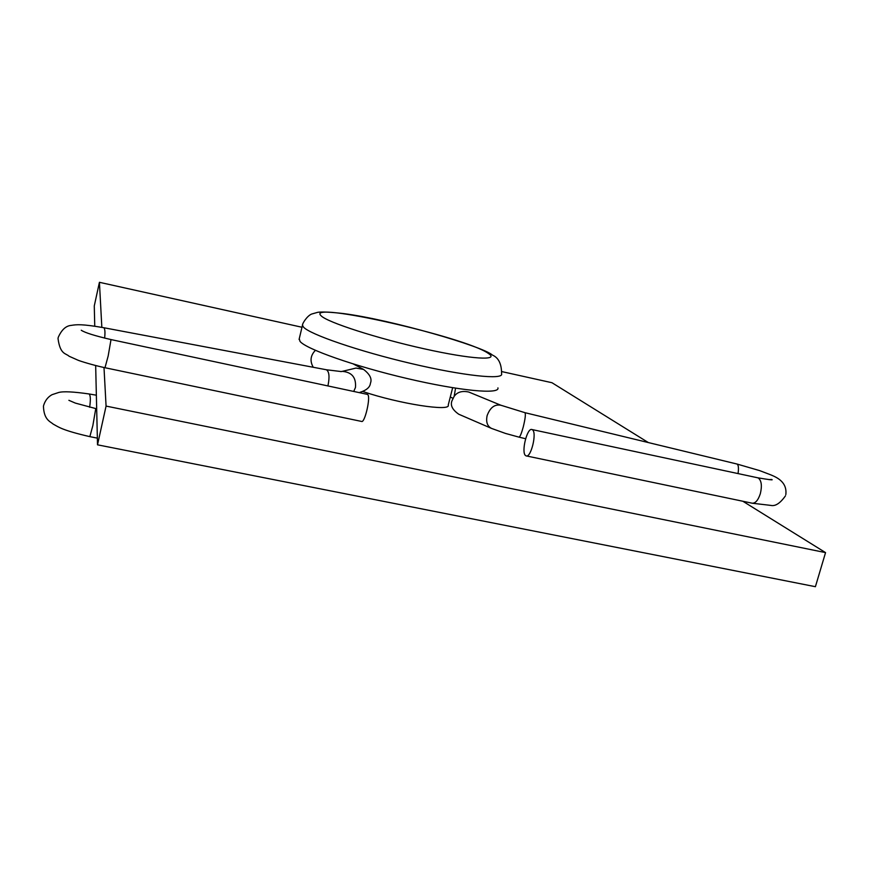 <?xml version="1.0" encoding="UTF-8"?>
<svg xmlns="http://www.w3.org/2000/svg" width="869" height="869" viewBox="0 0 869 869"><rect width="100%" height="100%" fill="white"/><g stroke="black" fill="none" stroke-linecap="round" stroke-linejoin="round"><path stroke-width="1.3" d="M497.926 387.878C500.055 394.591 459.994 390.931 407.42 378.591C354.878 366.338 305.997 349.088 300.001 341.365L299.262 338.682M362.981 391.561C399.371 403.879 451.185 411.841 448.23 405.073L452.662 387.715M742.832 501.239L825.55 552.608L815.404 586.694L97.513 444.819L95.666 365.577M501.913 371.617L551.956 382.718L648.328 442.56M101.836 327.363L99.424 282.306L94.276 305.931L94.754 326.19M103.998 367.511L106.072 406.084L97.513 444.819M106.072 406.084L825.55 552.608M99.424 282.306L301.988 327.255M359.809 392.397C366.512 390.268 370.053 387.216 370.433 383.218C372.204 378.906 369.922 374.311 363.579 369.423L356.029 368.076L352.412 368.934M105.04 367.739L361.515 421.422C364.708 423.54 370.878 397.035 367.75 394.591L367.261 394.341M491.072 428.211L458.799 414.252C452.423 409.831 450.153 405.345 451.978 400.805L454.15 396.351C457.268 392.028 462.145 390.594 468.782 392.038L469.379 392.277M525.604 455.595L526.103 455.877C530.926 458.289 537.183 432.534 532.425 429.786L531.98 429.547C527.146 427.287 520.976 452.543 525.604 455.595M303.433 327.026C309.538 334.293 358.582 351.195 411.189 363.524C463.84 375.94 503.835 380.079 501.587 373.811C501.63 363.926 498.578 357.691 492.419 355.084C483.327 346.503 391.408 319.705 343.277 313.546C330.644 312.112 322.171 311.689 317.848 312.286L311.743 314.013C307.148 315.697 302.119 323.822 302.466 325.245L303.433 327.026M488.15 353.303C500.533 360.972 471.932 359.462 424.257 348.817C376.69 338.269 327.276 322.269 321.182 315.849C303.976 300.381 464.872 336.846 488.15 353.303M302.651 324.506L299.077 339.464M95.742 408.636L92.853 425.604L89.844 436.64C61.873 430.209 58.56 426.994 53.215 424.115C50.272 421.53 43.928 419.912 43.45 406.366M89.637 407.289C90.734 399.642 90.539 395.199 89.051 393.961L88.812 393.918M340.746 371.584L342.256 371.356C351.88 372.16 356.279 377.537 355.464 387.476L353.726 391.452M326.147 369.716L326.44 369.77C329.188 371.606 329.72 376.788 328.047 385.304L327.895 385.923M104.628 338.117C105.279 331.991 104.964 328.525 103.683 327.7C81.892 323.92 76.581 324.528 71.28 325.386C65.925 325.799 61.58 329.796 58.234 337.378L58.027 338.562C60.167 354.867 65.99 353.183 69.042 356.214L77.873 360.146C79.926 361.08 93.309 365.252 104.986 367.728L108.169 356.008L111.015 339.573C94.906 335.836 84.988 332.729 81.262 330.242L82.598 331.067M526.429 455.943L751.978 503.162C755.302 503.553 758.083 500.414 760.321 493.722C762.167 485.945 761.526 480.731 758.398 478.069L757.355 477.711M736.803 463.981L736.999 464.035C738.476 464.882 738.824 468.065 738.042 473.583M468.782 392.038L500.848 405.226L524.985 412.688C525.81 414.122 525.234 418.901 523.236 427.037C521.4 433.653 519.977 437.02 518.956 437.129L505.432 433.414L491.572 428.428C487.324 426.288 485.836 422.052 487.107 415.697C490.062 407.583 494.635 404.096 500.848 405.226L501.294 405.41M43.483 406.16L43.624 405.432C45.177 400.479 47.98 396.894 52.053 394.678L58.679 392.484C63.274 391.224 73.398 391.713 89.051 393.961L96.35 395.199M96.676 408.821L75.386 403.107L68.89 400.316M97.35 438.128L89.909 436.651M785.815 494.646C787.455 481.513 775.8 476.983 770.673 474.811L759.625 470.607L736.999 464.035L524.985 412.688M768.88 479.612L771.629 479.471C773.899 480.296 769.282 479.742 757.757 477.798L531.98 429.547M452.477 398.067L450.283 397.024M519.054 437.15L525.604 438.726M785.446 495.851C780.199 503.281 775.322 506.464 770.792 505.4L752.435 503.249M455.562 388.182L454.15 396.351M313.274 367.283C309.733 361.102 310.439 355.454 315.393 350.348M363.579 369.423L353.357 363.992M367.457 394.385L111.015 339.573M103.683 327.7L326.44 369.77L341.354 371.574L356.029 368.076"/></g></svg>
